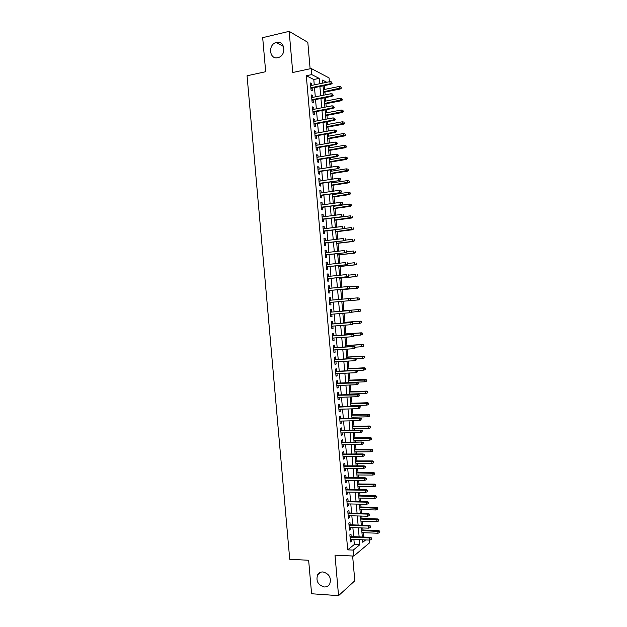 <?xml version="1.0" encoding="UTF-8"?>
<svg xmlns="http://www.w3.org/2000/svg" width="627" height="627" viewBox="0 0 627 627"><rect width="100%" height="100%" fill="white"/><g stroke="black" fill="none" stroke-linecap="round" stroke-linejoin="round"><path stroke-width="0.94" d="M322.976 571.942C329.269 573.768 331.518 577.804 329.731 584.035C328.501 586.065 326.683 587.044 324.292 586.958C317.96 585.038 315.742 580.97 317.654 574.755C318.869 572.812 320.648 571.871 322.976 571.942M276.515 42.401C284.838 40.05 286.782 55.192 278.443 57.512L277.855 57.668C269.406 59.949 267.713 44.572 276.186 42.487L276.515 42.401M363.566 537.057L368.997 537.261M369.24 540.066L369.483 542.896L353.777 556.071L353.252 550.098L359.812 544.722L359.373 539.675M310.122 68.766L307.818 42.346L289.157 31.35L262.682 37.659L265.676 71.705L247.062 75.781L289.729 559.284L308.641 560.264L311.588 593.761L338.549 595.65L354.796 580.798L352.633 556.016M314.26 84.857L313.79 79.504L306.297 75.749L311.768 74.589L311.243 68.523L329.042 77.889L329.379 81.745M363.644 536.986L363.268 532.699M363.033 530.011L362.861 527.965M362.618 525.199L362.265 521.17M362.038 518.505L361.826 516.076M361.583 513.341L361.262 509.633M361.034 507L360.784 504.179M360.549 501.475L360.259 498.089M360.031 495.487L359.749 492.273M359.522 489.609L359.255 486.544M359.028 483.973L358.715 480.368M358.487 477.735L358.244 474.992M358.025 472.452L357.68 468.463M357.453 465.853L357.241 463.439M357.022 460.931L356.638 456.542M356.418 453.972L356.238 451.879M356.018 449.402L355.603 444.629M355.384 442.09L355.227 440.319M355.015 437.865L354.561 432.701M354.349 430.2L354.224 428.75M354.012 426.329L353.526 420.772M353.315 418.303L353.213 417.182M353.009 414.792L352.484 408.843M352.272 406.406L352.209 405.606M351.998 403.247L351.449 396.907M351.238 394.501L351.198 394.03M350.995 391.695L350.407 384.97M349.991 380.142L349.372 373.018M348.98 368.59L348.33 361.074M347.977 357.029L347.287 349.114M346.966 345.461L346.245 337.161M345.963 333.893L345.203 325.194M344.952 322.317L344.16 313.226M343.949 310.741L343.118 301.258M342.93 299.103L342.115 289.658M341.887 287.127L341.104 278.075M340.845 275.143L340.093 266.475M339.803 263.16L339.082 254.883M338.76 251.168L338.071 243.276M337.718 239.169L337.067 231.677M336.675 227.17L336.056 220.061M335.625 215.171L335.045 208.446M334.834 206.103L334.794 205.585M334.583 203.156L334.034 196.831M333.823 194.448L333.752 193.61M333.533 191.149L333.015 185.208M332.812 182.794L332.71 181.626M332.49 179.126L332.004 173.577M331.793 171.14L331.659 169.635M331.44 167.103L330.993 161.946M330.782 159.47L330.617 157.643M330.398 155.081L329.982 150.315M329.763 147.807L329.575 145.652M329.347 143.05L328.971 138.677M328.744 136.13L328.532 133.645M328.297 131.012L327.952 127.03M327.733 124.46L327.482 121.646M327.255 118.973L326.941 115.384M326.714 112.774L326.44 109.631M326.205 106.927L325.922 103.729M325.695 101.096L325.397 97.616M325.154 94.881L324.911 92.075M324.676 89.402L324.347 85.601M351.191 536.579L350.963 533.985L349.858 534.831L350.477 541.916L351.582 541.046L351.433 539.361M350.164 524.807L349.937 522.213L348.831 523.028L349.443 530.113L350.556 529.274L350.407 527.55M349.137 513.019L348.91 510.433L347.797 511.209L348.416 518.302L349.529 517.502L349.372 515.731M348.11 501.232L347.883 498.653L346.762 499.39L347.382 506.483L348.502 505.723L348.346 503.92M347.084 489.444L346.856 486.865L345.736 487.571L346.355 494.664L347.476 493.943L347.311 492.093M346.049 477.649L345.83 475.078L344.701 475.736L345.32 482.837L346.441 482.155L346.276 480.266M345.022 465.845L344.795 463.282L343.667 463.909L344.286 471.01L345.414 470.36L345.25 468.432M343.996 454.042L343.768 451.487L342.632 452.075L343.259 459.176L344.388 458.564L344.215 456.597M342.961 442.239L342.742 439.684L341.605 440.232L342.224 447.333L343.361 446.761L343.181 444.762M341.934 430.428L341.707 427.873L340.571 428.382L341.19 435.491L342.326 434.958L342.146 432.912M340.9 418.609L340.68 416.062L339.536 416.532L340.155 423.648L341.3 423.154L341.112 421.062M339.865 406.79L339.646 404.25L338.502 404.681L339.121 411.798L340.265 411.336L340.077 409.212M338.839 394.963L338.619 392.431L337.467 392.823L338.086 399.94L339.238 399.524L339.042 397.353M337.804 383.128L337.585 380.605L336.433 380.957L337.052 388.082L338.204 387.698L338.008 385.495M336.77 371.294L336.55 368.778L335.398 369.091L336.017 376.216L337.169 375.871L336.973 373.629M335.743 359.459L335.523 356.943L334.356 357.225L334.983 364.35L336.143 364.044L335.939 361.755M334.708 347.617L334.489 345.101L333.321 345.344L333.948 352.476L335.108 352.209L334.904 349.882M333.674 335.766L333.454 333.266L332.286 333.47L332.906 340.594L334.073 340.367L333.87 338M332.639 323.916L332.42 321.416L331.252 321.58L331.871 328.713L333.039 328.524L332.827 326.118M331.605 312.058L331.385 309.566L330.21 309.691L330.837 316.831L332.004 316.674L331.793 314.229M330.57 300.192L330.351 297.707L329.175 297.801L329.794 304.934L330.97 304.824L330.758 302.339M329.528 288.295L329.316 285.849L328.133 285.904L328.76 293.044L329.935 292.966L329.724 290.473M328.493 276.397L328.282 273.991L327.098 273.999L327.717 281.139L328.901 281.108L328.689 278.6M327.451 264.484L327.247 262.117L326.056 262.094L326.683 269.242L327.866 269.242L327.647 266.734M326.416 252.579L326.212 250.251L325.021 250.181L325.64 257.329L326.832 257.368L326.612 254.852M325.374 240.658L325.178 238.37L323.979 238.268L324.598 245.416L325.797 245.494L325.578 242.97M324.331 228.745L324.135 226.488L322.936 226.347L323.563 233.503L324.762 233.62L324.543 231.089M323.297 216.817L323.101 214.606L321.894 214.426L322.521 221.582L323.72 221.739L323.501 219.199M322.254 204.888L322.066 202.717L320.859 202.497L321.479 209.653L322.686 209.849L322.466 207.302M321.212 192.959L321.024 190.82L319.817 190.561L320.436 197.724L321.651 197.96L321.424 195.405M320.17 181.015L319.989 178.922L318.775 178.624L319.402 185.788L320.609 186.062L320.389 183.499M319.127 169.078L318.947 167.017L317.732 166.68L318.359 173.851L319.574 174.157L319.347 171.594M318.085 157.134L317.913 155.112L316.69 154.736L317.317 161.907L318.532 162.26L318.312 159.681M317.043 145.182L316.87 143.199L315.647 142.784L316.274 149.955L317.497 150.347L317.27 147.76M316 133.222L315.836 131.286L314.605 130.831L315.224 138.003L316.455 138.434L316.227 135.84M314.958 121.262L314.793 119.365L313.555 118.871L314.182 126.051L315.412 126.513L315.185 123.919M313.915 109.302L313.751 107.436L312.512 106.911L313.139 114.09L314.378 114.592L314.151 111.982M312.873 97.334L312.708 95.508L311.47 94.943L312.097 102.123L313.335 102.663L313.108 100.054M306.297 75.749L347.695 549.848L354.341 544.487L353.902 539.455M353.659 536.673L352.876 527.628M352.633 524.885L351.841 515.802M351.606 513.082L350.806 503.967M350.571 501.279L349.78 492.132M349.545 489.475L348.745 480.29M348.518 477.664L347.711 468.44M347.483 465.853L346.676 456.589M346.457 454.034L345.642 444.731M345.422 442.207L344.607 432.873M344.388 430.381L343.572 421.007M343.361 418.546L342.538 409.141M342.326 406.711L341.503 397.267M341.292 394.869L340.469 385.386M340.257 383.026L339.434 373.504M339.231 371.176L338.392 361.622M338.196 359.318L337.357 349.733M337.161 347.46L336.323 337.835M336.127 335.602L335.28 325.938M335.092 323.728L334.246 314.033M334.058 311.862L333.203 302.12M333.015 299.98L332.169 290.238M331.981 288.067L331.134 278.357M330.938 276.146L330.1 266.467M329.904 264.226L329.057 254.578M328.861 252.297L328.023 242.68M327.819 240.368L326.98 230.775M326.777 228.432L325.946 218.87M325.734 216.487L324.904 206.965M324.692 204.543L323.869 195.044M323.657 192.599L322.827 183.131M322.615 180.647L321.784 171.202M321.565 168.687L320.75 159.274M320.522 156.726L319.707 147.345M319.48 144.759L318.665 135.408M318.438 132.783L317.623 123.464M317.395 120.807L316.58 111.52M316.345 108.832L315.538 99.568M315.303 96.848L314.495 87.615M311.823 85.358L311.666 83.571L310.428 82.968L311.055 90.155L312.293 90.735L312.066 88.117M353.777 556.071L335.006 555.161L338.549 595.65M347.695 549.848L353.252 550.098M289.157 31.35L292.762 72.497L311.243 68.523M362.571 539.8L362.79 542.277L365.659 539.925M326.808 82.27L322.544 80.091L322.803 83.093M323.046 85.868L323.853 95.139M324.088 97.875L324.904 107.178M325.139 109.882L325.946 119.216M326.181 121.881L326.996 131.247M327.223 133.88L328.046 143.277M328.274 145.872L329.089 155.3M329.316 157.863L330.139 167.315M330.358 169.846L331.181 179.33M331.401 181.822L332.232 191.337M332.443 193.798L333.274 203.344M333.486 205.766L334.316 215.343M334.528 217.734L335.367 227.335M335.57 229.694L336.409 239.326M336.613 241.654L337.451 251.317M337.655 253.606L338.494 263.301M338.69 265.55L339.536 275.277M339.732 277.495L340.579 287.244M340.774 289.439L341.621 299.22M341.809 301.368L342.663 311.157M342.851 313.335L343.698 323.077M343.894 325.295L344.74 334.998M344.936 337.248L345.775 346.919M345.979 349.2L346.817 358.832M347.013 361.144L347.852 370.745M348.056 373.089L348.886 382.65M349.098 385.025L349.921 394.548M350.132 396.954L350.963 406.445M351.175 408.882L351.998 418.334M352.209 420.803L353.032 430.224M353.252 432.724L354.067 442.106M354.286 444.637L355.101 453.979M355.321 456.55L356.136 465.853M356.363 468.455L357.171 477.727M357.398 480.36L358.197 489.593M358.432 492.258L359.232 501.451M359.467 504.147L360.266 513.309M360.501 516.037L361.301 525.16M361.536 527.918L362.328 537.01M319.652 83.744L319.182 78.375L311.768 74.589M359.13 536.884L358.338 527.816M358.103 525.058L357.304 515.95M357.069 513.223L356.269 504.084M356.034 501.388L355.235 492.211M355.007 489.546L354.2 480.329M353.973 477.703L353.166 468.447M352.938 465.853L352.131 456.566M351.912 454.003L351.096 444.676M350.877 442.145L350.062 432.779M349.842 430.279L349.02 420.882M348.808 418.413L347.985 408.976M347.773 406.539L346.95 397.071M346.739 394.665L345.908 385.158M345.704 382.783L344.874 373.237M344.67 370.902L343.831 361.317M343.635 359.012L342.797 349.396M342.593 347.123L341.754 337.467M341.558 335.226L340.712 325.531M340.524 323.32L339.677 313.594M339.489 311.415L338.635 301.65M338.447 299.494L337.6 289.729M337.404 287.55L336.558 277.816M336.362 275.598L335.523 265.887M335.32 263.638L334.481 253.966M334.277 251.678L333.439 242.03M333.235 239.71L332.404 230.093M332.192 227.742L331.362 218.157M331.15 215.766L330.319 206.212M330.108 203.783L329.277 194.26M329.065 191.799L328.234 182.308M328.023 179.816L327.192 170.348M326.973 167.824L326.15 158.38M325.93 155.825L325.107 146.412M324.888 143.826L324.065 134.444M323.838 131.819L323.023 122.469M322.795 119.804L321.98 110.485M321.745 107.789L320.938 98.502M320.695 95.774L319.888 86.51M313.79 79.504L319.182 78.375M354.341 544.487L359.812 544.722M310.498 83.814L311.666 83.571M311.541 95.743L312.708 95.508M312.583 107.664L313.751 107.436M313.618 119.585L314.793 119.365M314.66 131.498L315.836 131.286M315.702 143.403L316.87 143.199M316.737 155.308L317.913 155.112M317.779 167.205L318.947 167.017M318.814 179.103L319.989 178.922M319.856 190.992L321.024 190.82M320.891 202.882L322.066 202.717M321.925 214.763L323.101 214.606M322.96 226.645L324.135 226.488M324.002 238.511L325.178 238.37M325.037 250.385L326.212 250.251M326.071 262.251L327.247 262.117M327.106 274.109L328.282 273.991M328.14 285.967L329.316 285.849M329.175 297.817L330.351 297.707M329.794 304.926L330.97 304.824M330.829 316.768L332.004 316.674M331.863 328.611L333.039 328.524M332.898 340.445L334.073 340.367M333.925 352.28L335.108 352.209M334.959 364.107L336.143 364.044M335.994 375.926L337.169 375.871M337.02 387.745L338.204 387.698M338.055 399.564L339.238 399.524M339.082 411.375L340.265 411.336M340.116 423.178L341.3 423.154M341.143 434.981L342.326 434.958M342.177 446.777L343.361 446.761M343.204 458.572L344.388 458.564M344.231 470.36L345.414 470.36M345.258 482.139L346.441 482.155M346.284 493.919L347.476 493.943M347.319 505.699L348.502 505.723M348.346 517.471L349.529 517.502M349.372 529.235L350.556 529.274M350.399 540.999L351.582 541.046M310.898 88.352L330.915 84.253L330.061 83.814L310.843 87.756M331.644 83.14L332.122 83.383L331.542 81.925L331.644 83.14L330.061 83.814L329.865 81.643L310.655 85.601M330.915 84.253L332.122 83.383M331.542 81.925L329.865 81.643M341.386 88.156L340.829 86.745L341.386 88.156L340.195 89.003L339.379 88.587L339.199 86.463L323.375 89.669M340.931 87.921L323.563 91.769M340.195 89.003L323.61 92.334M339.199 86.463L340.829 86.745M311.933 100.281L331.965 96.315L331.111 95.907L311.885 99.717M332.694 95.233L333.172 95.461L332.592 94.019L332.694 95.233L331.111 95.907L330.923 93.729L311.697 97.569M331.965 96.315L333.172 95.461M332.592 94.019L330.923 93.729M312.975 112.209L333.015 108.377L332.161 107.993L312.928 111.677M333.744 107.319L334.222 107.53L333.642 106.112L333.744 107.319L332.161 107.993L331.973 105.814L312.74 109.529M333.015 108.377L334.222 107.53M333.642 106.112L331.973 105.814M314.017 124.13L334.066 120.431L333.211 120.07L313.97 123.637M334.802 119.404L335.273 119.6L334.693 118.197L334.802 119.404L333.211 120.07L333.023 117.9L313.79 121.481M334.066 120.431L335.273 119.6M334.693 118.197L333.023 117.9M315.06 136.051L335.108 132.477L334.262 132.148L315.02 135.589M335.853 131.482L336.315 131.662L336.213 130.455L335.743 130.275L335.853 131.482L334.262 132.148L334.073 129.977L314.832 133.433M335.108 132.477L336.315 131.662M335.743 130.275L334.073 129.977M342.405 99.92L341.848 98.525L342.405 99.92L341.213 100.751L340.406 100.367L340.218 98.243L324.394 101.347M341.95 99.709L324.574 103.447M341.213 100.751L324.621 103.988M340.218 98.243L341.848 98.525M343.424 111.684L342.875 110.305L343.424 111.684L342.24 112.499L341.425 112.139L341.245 110.023L325.413 113.025M342.977 111.481L325.593 115.125M342.24 112.499L325.64 115.627M341.245 110.023L342.875 110.305M344.442 123.448L343.894 122.085L344.442 123.448L343.259 124.248L342.452 123.911L342.264 121.795L326.424 124.695M343.996 123.26L326.612 126.795M343.259 124.248L326.651 127.265M342.264 121.795L343.894 122.085M345.469 135.205L344.921 133.849L345.469 135.205L344.278 135.988L343.471 135.683L343.282 133.559L327.443 136.365M345.022 135.032L327.623 138.465M344.278 135.988L327.662 138.904M343.282 133.559L344.921 133.849M316.094 147.964L336.158 144.516L335.312 144.226L316.063 147.533M336.895 143.559L337.365 143.724L336.793 142.353L336.895 143.559L335.312 144.226L335.124 142.047L315.875 145.386M336.158 144.516L337.365 143.724M336.793 142.353L335.124 142.047M346.488 146.953L345.939 145.621L346.488 146.953L345.297 147.721L344.489 147.439L344.309 145.323L328.462 148.027M346.041 146.796L328.642 150.127M345.297 147.721L328.673 150.535M344.309 145.323L345.939 145.621M317.137 159.869L337.201 156.562L336.362 156.288L317.105 159.477M337.945 155.629L338.415 155.778L337.843 154.422L337.945 155.629L336.362 156.288L336.174 154.117L316.917 157.322M337.201 156.562L338.415 155.778M337.843 154.422L336.174 154.117M347.507 158.702L346.958 157.377L347.507 158.702L346.316 159.454L345.508 159.203L345.328 157.087L329.473 159.689M347.06 158.56L329.653 161.782M346.316 159.454L329.692 162.158M345.328 157.087L346.958 157.377M318.179 171.774L338.251 168.592L318.14 171.414M338.995 167.691L339.466 167.832L338.893 166.492L338.995 167.691L337.412 168.35L337.224 166.179L317.96 169.266M338.251 168.592L339.466 167.832M338.893 166.492L337.224 166.179M348.526 170.442L347.977 169.141L348.526 170.442L347.334 171.179L346.535 170.952L346.347 168.843L330.492 171.343M348.079 170.317L330.672 173.436M347.334 171.179L330.703 173.781M346.347 168.843L347.977 169.141M319.214 183.68L339.293 180.623L319.182 183.343M340.046 179.753L340.508 179.878L340.406 178.671L339.944 178.554L340.046 179.753L338.455 180.411L338.267 178.24L318.994 181.195M339.293 180.623L340.508 179.878M339.944 178.554L338.267 178.24M349.545 182.183L349.004 180.889L349.545 182.183L347.554 182.708L347.366 180.592L331.503 182.99M349.106 182.065L331.683 185.09M348.346 182.904L331.714 185.404M347.366 180.592L349.004 180.889M320.248 195.569L340.343 192.646L320.225 195.271M341.096 191.815L341.558 191.917L340.986 190.608L341.096 191.815L339.505 192.465L339.317 190.294L320.036 193.132M340.343 192.646L341.558 191.917M340.986 190.608L339.317 190.294M350.564 193.915L350.023 192.638L350.564 193.915L348.573 194.448L348.393 192.34L332.514 194.636M350.125 193.814L332.702 196.737M349.364 194.621L332.725 197.019M348.393 192.34L350.023 192.638M321.29 207.466L341.386 204.668L321.267 207.2M342.138 203.869L342.601 203.955L342.499 202.748L342.036 202.662L342.138 203.869L340.555 204.512L340.367 202.349L321.079 205.053M341.386 204.668L342.601 203.955M342.036 202.662L340.367 202.349M351.582 205.64L351.042 204.386L351.582 205.64L349.592 206.189L349.411 204.081L333.533 206.283M351.144 205.562L333.713 208.376M350.383 206.338L333.736 208.626M349.411 204.081L351.042 204.386M322.325 219.348L342.428 216.683L322.309 219.121M343.188 215.915L343.651 215.986L343.087 214.708L343.188 215.915L341.605 216.558L341.417 214.395L322.121 216.973M343.087 214.708L343.541 214.787M342.428 216.683L343.651 215.986M352.593 217.365L352.06 216.127L352.593 217.365L350.611 217.93L350.43 215.813L334.544 217.922M352.06 216.127L352.492 216.197M352.162 217.303L334.724 220.014M351.402 218.047L334.747 220.234M323.367 231.238L343.478 228.698L323.344 231.034M344.239 227.962L344.693 228.016L344.591 226.809L344.129 226.755L344.239 227.962L342.648 228.604L342.46 226.433L323.156 228.894M344.129 226.755L344.591 226.809M343.478 228.698L344.693 228.016M353.612 229.09L353.079 227.86L353.612 229.09L351.629 229.662L351.449 227.554L343.8 228.518M353.079 227.86L353.51 227.915M353.181 229.035L335.743 231.645M352.413 229.756L335.758 231.833M324.402 243.111L344.521 240.705L324.386 242.947M345.281 240L345.743 240.039L345.634 238.832L345.179 238.793L345.281 240L343.698 240.635L343.51 238.472L324.198 240.807M345.179 238.793L345.634 238.832M344.521 240.705L345.743 240.039M354.631 240.807L354.098 239.592L354.631 240.807L352.648 241.395L352.468 239.279L345.626 240.102M354.098 239.592L354.529 239.632M354.2 240.768L352.648 241.395L336.754 243.276M353.432 241.458L336.77 243.433M325.437 254.985L345.563 252.712L325.429 254.852M346.331 252.03L346.786 252.054L346.684 250.855L346.222 250.831L346.331 252.03L344.74 252.665L344.552 250.502L325.241 252.712M346.222 250.831L346.684 250.855M345.563 252.712L346.786 252.054M355.65 252.516L355.117 251.325L355.65 252.516L353.667 253.112L353.487 251.004L346.762 251.772M355.117 251.325L355.548 251.349M355.219 252.493L353.667 253.112L337.765 254.907M354.451 253.151L337.773 255.024M326.471 266.859L346.606 264.712L326.463 266.757M347.374 264.061L347.828 264.069L347.726 262.87L347.272 262.862L347.374 264.061L345.79 264.696L345.602 262.533L326.275 264.618M347.272 262.862L347.726 262.87M346.606 264.712L347.828 264.069M356.661 264.226L356.128 263.05L356.661 264.226L354.686 264.837L354.498 262.729L347.773 263.45M356.128 263.05L356.559 263.058M356.23 264.218L354.686 264.837L338.776 266.522M355.462 264.845L338.784 266.616M327.506 278.717L347.648 276.703L327.506 278.654M348.424 276.092L348.871 276.084L348.769 274.877L348.314 274.885L348.424 276.092L346.833 276.719L346.645 274.555L327.318 276.515M348.314 274.885L348.769 274.877M347.648 276.703L348.871 276.084M357.68 275.935L357.578 274.759L357.147 274.767L357.249 275.935L357.68 275.935L355.705 276.554L355.517 274.446L348.792 275.12M357.147 274.767L357.578 274.759M357.249 275.935L355.705 276.554L339.787 278.137M356.481 276.538L339.795 278.2M328.54 290.583L348.69 288.694L328.54 290.552M349.466 288.106L349.913 288.083L349.811 286.884L349.364 286.907L349.466 288.106L347.875 288.733L347.687 286.57L328.352 288.412M349.364 286.907L347.687 286.57L349.811 286.884M348.69 288.694L349.913 288.083M358.699 287.628L358.597 286.461L358.166 286.484L358.268 287.652L358.699 287.628L356.716 288.263L356.536 286.155L349.552 286.813M358.166 286.484L356.536 286.155L358.597 286.461M358.268 287.652L356.716 288.263L340.798 289.752M357.492 288.224L340.798 289.784M359.71 299.33L359.608 298.154L359.185 298.193L359.287 299.361L359.71 299.33L358.503 299.902L329.575 302.441M350.509 300.129L350.963 300.09L350.854 298.891L350.407 298.922L350.509 300.129L348.925 300.748L348.737 298.585L329.394 300.302M350.407 298.922L348.737 298.585L349.545 298.523L350.854 298.891M349.733 300.678L350.963 300.09M359.287 299.361L357.735 299.972L357.555 297.864L349.686 298.562M359.185 298.193L357.555 297.864L359.608 298.154M352.006 312.081L351.896 310.882L351.449 310.937L351.551 312.136L352.006 312.081L350.775 312.661L330.617 314.323M350.587 310.506L330.429 312.16L350.587 310.506L351.896 310.882M351.551 312.136L349.968 312.755L349.78 310.6L351.449 310.937M360.729 311.016L360.627 309.848L360.196 309.903L360.298 311.07L360.729 311.016L358.754 311.674L358.566 309.566L359.334 309.479L342.64 310.851M360.196 309.903L358.566 309.566L342.64 310.874M360.298 311.07L351.653 312.246M359.334 309.479L360.627 309.848M353.048 324.073L352.938 322.874L352.492 322.944L352.601 324.143L353.048 324.073L351.818 324.637L331.652 326.205M352.601 324.143L351.01 324.762L350.822 322.599L351.629 322.482L331.464 324.002M352.492 322.944L350.822 322.599L331.464 324.065M352.938 322.874L351.629 322.482M361.74 322.701L361.638 321.533L361.215 321.604L361.317 322.772L361.74 322.701L359.765 323.375L359.584 321.267L360.353 321.149L343.643 322.419M361.215 321.604L359.584 321.267L343.651 322.474M361.317 322.772L359.765 323.375L353.025 323.877M360.353 321.149L361.638 321.533M354.09 336.064L353.981 334.865L353.542 334.951L353.644 336.15L354.09 336.064L352.053 336.762L332.686 338.078M353.644 336.15L352.053 336.762L351.865 334.606L352.672 334.45L332.49 335.853M353.542 334.951L351.865 334.606L332.498 335.947M353.981 334.865L352.672 334.45M362.751 334.387L362.649 333.219L362.226 333.298L362.328 334.465L362.751 334.387L360.784 335.069L360.603 332.961L361.364 332.819L344.654 333.987M362.226 333.298L360.603 332.961L344.662 334.073M362.328 334.465L360.784 335.069L354.043 335.531M361.364 332.819L362.649 333.219M355.133 348.048L355.023 346.849L354.584 346.95L354.686 348.15L355.133 348.048L353.095 348.761L333.721 349.952M354.686 348.15L353.095 348.761L352.907 346.598L353.714 346.417L333.525 347.687M354.584 346.95L352.907 346.598L333.54 347.813M355.023 346.849L353.714 346.417M363.77 346.065L363.668 344.897L363.245 344.991L363.346 346.159L363.77 346.065L361.795 346.755L361.614 344.654L362.375 344.482L345.657 345.548M363.245 344.991L361.614 344.654L345.665 345.665M363.346 346.159L361.795 346.755L355.054 347.178M362.375 344.482L363.668 344.897M356.167 360.023L356.065 358.824L355.627 358.942L355.728 360.141L356.167 360.023L354.145 360.752L334.763 361.818M355.728 360.141L354.145 360.752L353.957 358.589L354.757 358.385L334.559 359.522M355.627 358.942L353.957 358.589L334.575 359.686M364.781 357.743L364.679 356.575L364.256 356.685L364.358 357.852L364.781 357.743L362.814 358.44L356.05 358.824L354.757 358.385M364.358 357.852L362.814 358.44L362.625 356.34L363.386 356.144L346.66 357.1M364.256 356.685L362.625 356.34L346.676 357.257M363.386 356.144L364.679 356.575M357.21 371.999L357.108 370.8L356.669 370.933L356.771 372.132L357.21 371.999L355.188 372.736L335.798 373.684M356.771 372.132L355.188 372.736L355 370.581L355.791 370.345L335.594 371.356M356.669 370.933L355 370.581L335.61 371.552M357.108 370.8L355.791 370.345M365.792 369.413L365.69 368.245L365.275 368.37L365.376 369.538L365.792 369.413L363.825 370.126L363.644 368.025L364.397 367.798L347.671 368.652M365.275 368.37L347.687 368.841M365.376 369.538L363.825 370.126L356.254 370.502M364.397 367.798L365.69 368.245M358.252 383.967L358.15 382.776L357.813 384.116L358.252 383.967L356.222 384.719L336.832 385.542M357.813 384.116L356.222 384.719L356.042 382.564L356.834 382.298L336.621 383.183M357.711 382.917L336.644 383.41M358.15 382.776L356.834 382.298M359.295 395.935L359.185 394.736L358.856 396.099L359.295 395.935L357.265 396.695L337.867 397.4M358.856 396.099L357.265 396.695L357.077 394.54L357.868 394.25L337.655 395.002M358.754 394.9L337.679 395.261M359.185 394.736L357.868 394.25M359.788 406.876L359.898 408.075L360.227 406.704L358.119 406.515L358.307 408.671L338.901 409.251M338.713 407.111L358.91 406.194L338.69 406.821M360.227 406.704L358.91 406.194M358.307 408.671L359.898 408.075M366.803 381.075L366.709 379.907L366.286 380.048L366.387 381.216L366.803 381.075L364.843 381.804L364.655 379.703L365.416 379.453L348.675 380.205M366.286 380.048L348.69 380.417M366.387 381.216L364.843 381.804L348.878 382.501M365.416 379.453L366.709 379.907M367.822 392.737L367.72 391.569L367.406 392.894L367.822 392.737L365.854 393.474L365.674 391.373L366.427 391.099L349.678 391.75M367.304 391.726L349.701 391.993M367.406 392.894L365.854 393.474L349.882 394.077M366.427 391.099L367.72 391.569M368.417 404.564L368.731 403.232L368.417 404.564L366.866 405.144L366.685 403.043L367.438 402.746L350.689 403.286M368.315 403.396L350.712 403.569M366.866 405.144L350.893 405.645M367.438 402.746L368.731 403.232M360.831 418.852L360.94 420.051L361.27 418.656L359.161 418.483L359.349 420.639L339.936 421.093M339.748 418.961L359.945 418.138L339.716 418.64M361.27 418.656L359.945 418.138M359.349 420.639L360.94 420.051M369.428 416.234L369.742 414.886L369.428 416.234L367.877 416.814L367.696 414.713L368.441 414.384L351.692 414.823M369.327 415.066L351.716 415.137M367.877 416.814L351.896 417.214M368.441 414.384L369.742 414.886M361.873 430.82L361.975 432.019L362.304 430.608L360.204 430.451L360.392 432.606L340.963 432.936M340.782 430.804L360.987 430.075L340.751 430.443M362.304 430.608L360.987 430.075M360.392 432.606L361.975 432.019M370.439 427.896L370.753 426.532L370.439 427.896L368.895 428.468L368.707 426.376L369.452 426.015L352.695 426.36M370.338 426.728L352.727 426.697M368.895 428.468L352.907 428.774M369.452 426.015L370.753 426.532M362.915 442.78L363.017 443.979L363.346 442.56L361.246 442.411L361.434 444.567L341.997 444.77M341.817 442.638L362.022 442.011L341.778 442.254M363.346 442.56L362.022 442.011M361.434 444.567L363.017 443.979M371.45 439.558L371.764 438.179L371.45 439.558L369.906 440.13L369.718 438.03L370.463 437.646L353.699 437.889M371.349 438.391L353.73 438.257M369.906 440.13L353.91 440.334M370.463 437.646L371.764 438.179M363.95 454.74L364.06 455.939L364.381 454.504L362.281 454.371L362.469 456.519L343.032 456.605M342.844 454.473L362.281 454.371L363.064 453.94L342.812 454.05M364.381 454.504L363.064 453.94M362.469 456.519L364.06 455.939M372.462 451.213L372.775 449.818L372.462 451.213L370.918 451.777L370.737 449.684L371.474 449.277L354.702 449.41M372.367 450.045L354.733 449.81M370.918 451.777L354.921 451.887M371.474 449.277L372.775 449.818M364.992 466.7L365.094 467.891L365.423 466.441L363.323 466.323L363.511 468.471L344.066 468.432M343.878 466.3L363.323 466.323L364.099 465.861L343.839 465.845M365.423 466.441L364.099 465.861M363.511 468.471L365.094 467.891M373.473 462.867L373.786 461.456L373.473 462.867L371.929 463.431L371.748 461.331L372.485 460.9L355.705 460.931M373.378 461.699L355.744 461.362M371.929 463.431L355.924 463.439M372.485 460.9L373.786 461.456M366.035 478.644L366.137 479.843L366.458 478.377L364.358 478.268L364.546 480.415L345.093 480.258M344.913 478.127L364.358 478.268L365.133 477.782L344.866 477.641M366.458 478.377L365.133 477.782M364.546 480.415L366.137 479.843M374.484 474.514L374.789 473.087L374.484 474.514L372.94 475.07L372.759 472.977L373.488 472.515L356.708 472.444M374.39 473.346L356.747 472.907M372.94 475.07L356.928 474.984M373.488 472.515L374.789 473.087M367.069 490.596L367.171 491.787L367.493 490.306L365.4 490.212L365.588 492.36L346.128 492.077M345.939 489.946L365.4 490.212L366.168 489.695L345.892 489.428M367.493 490.306L366.168 489.695M365.588 492.36L367.171 491.787M375.495 486.152L375.8 484.718L375.495 486.152L373.951 486.709L373.77 484.616L374.499 484.13L357.711 483.958M375.401 484.992L357.751 484.452M373.951 486.709L357.931 486.528M374.499 484.13L375.8 484.718M368.112 502.533L368.214 503.732L368.535 502.235L366.434 502.149L366.623 504.296L347.154 503.889M346.974 501.765L366.434 502.149L367.203 501.608L346.927 501.208M368.535 502.235L367.203 501.608M366.623 504.296L368.214 503.732M376.506 497.791L376.811 496.341L376.506 497.791L374.962 498.347L374.781 496.255L375.51 495.738L358.715 495.463M376.404 496.631L358.754 495.988M374.962 498.347L358.942 498.065M375.51 495.738L376.811 496.341M369.146 514.469L369.248 515.668L369.569 514.156L367.477 514.085L367.665 516.233L348.189 515.7M348.001 513.576L367.477 514.085L368.245 513.513L347.954 512.988M369.569 514.156L368.245 513.513M367.665 516.233L369.248 515.668M377.517 509.43L377.822 507.964L377.517 509.43L375.973 509.978L375.785 507.886L376.513 507.345L359.71 506.969M377.415 508.262L359.765 507.525M375.973 509.978L359.945 509.602M376.513 507.345L377.822 507.964M370.181 526.406L370.291 527.597L370.604 526.069L368.511 526.014L368.7 528.161L349.215 527.511M349.035 525.387L368.511 526.014L369.279 525.418L348.98 524.768M370.604 526.069L369.279 525.418M368.7 528.161L370.291 527.597M378.528 521.053L378.826 519.579L378.528 521.053L376.976 521.609L376.796 519.517L377.525 518.944L360.713 518.466M378.426 519.893L360.768 519.054M376.976 521.609L360.948 521.131M377.525 518.944L378.826 519.579M371.223 538.334L371.325 539.526L371.639 537.982L369.554 537.935L369.734 540.082L350.25 539.314M350.062 537.19L369.554 537.935L370.314 537.315L350.007 536.54M371.639 537.982L370.314 537.315M369.734 540.082L371.325 539.526M379.539 532.684L379.837 531.187L379.539 532.684L377.987 533.232L377.807 531.14L378.528 530.544L361.716 529.964M379.437 531.516L361.771 530.575M377.987 533.232L361.951 532.652M378.528 530.544L379.837 531.187M276.186 42.487L283.576 46.508M317.654 574.755L320.812 572.2"/></g></svg>
